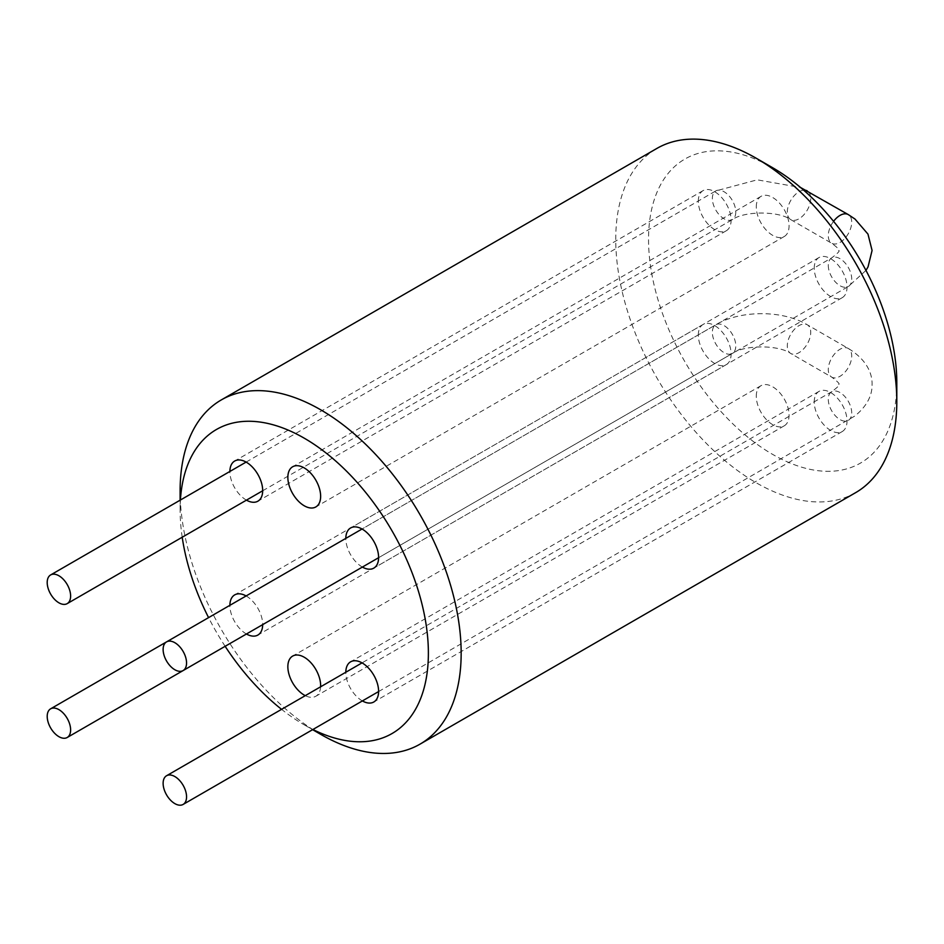 <?xml version="1.0" encoding="UTF-8"?>
<svg xmlns="http://www.w3.org/2000/svg" width="944" height="944" viewBox="0 0 944 944"><rect width="100%" height="100%" fill="white"/><g stroke="black" fill="none" stroke-linecap="round" stroke-linejoin="round"><path stroke-width="0.71" stroke-dasharray="4.72 3.54" d="M182.204 537.23A175.549 101.35 60 0 1 180.115 509.843A175.549 101.35 60 0 1 180.41 500.013M320.641 734.314A198.736 114.743 60 0 1 180.115 490.915M312.901 729.5A175.549 101.35 60 0 1 304.239 724.85A175.549 101.35 60 0 1 281.572 709.345M225.144 646.31A175.549 101.35 60 0 1 208.577 617.624M246.443 500.143A23.187 13.381 60 0 1 229.888 471.646A23.187 13.381 60 0 1 229.888 471.457M698.312 201.202A23.187 13.381 60 0 1 703.115 190.594A23.187 13.381 60 0 1 726.302 203.975A23.187 13.381 60 0 1 726.302 230.749A23.187 13.381 60 0 1 708.425 224.542A23.187 13.381 60 0 1 698.312 201.202M855.642 492.65A198.736 114.743 60 0 1 702.489 439.397A198.736 114.743 60 0 1 615.748 239.398A198.736 114.743 60 0 1 656.906 148.42M896.8 382.733A175.549 101.35 60 0 1 772.664 454.406A175.549 101.35 60 0 1 648.54 239.398A175.549 101.35 60 0 1 772.664 167.737M246.443 634.002A23.187 13.381 60 0 1 229.888 605.517A23.187 13.381 60 0 1 229.888 605.316M246.113 595.947A23.187 13.381 60 0 1 262.68 624.633L732.355 353.469A16.555 9.558 60 0 1 715.788 343.911A16.555 9.558 60 0 1 715.788 324.783A16.555 9.558 60 0 1 728.556 329.22A16.555 9.558 60 0 1 735.777 345.893A16.555 9.558 60 0 1 732.355 353.469C744.486 344.737 778.611 344.737 790.742 353.469A16.555 9.558 120 0 0 807.297 343.911A16.555 9.558 120 0 0 807.297 324.783A16.555 9.558 120 0 0 794.541 329.22A16.555 9.558 120 0 0 787.308 345.893A16.555 9.558 120 0 0 790.742 353.469L831.723 377.128A16.555 9.558 120 0 0 848.278 367.57A16.555 9.558 120 0 0 848.278 348.442A16.555 9.558 120 0 0 835.523 352.879A16.555 9.558 120 0 0 828.289 369.552A16.555 9.558 120 0 0 831.723 377.128C843.145 385.707 837.529 384.066 838.956 384.42C837.529 384.786 843.145 383.134 831.723 391.713A16.555 9.558 -120 0 0 828.289 399.3A16.555 9.558 -120 0 0 835.523 415.962A16.555 9.558 -120 0 0 848.278 420.399A16.555 9.558 -120 0 0 848.278 401.283A16.555 9.558 -120 0 0 831.723 391.713L362.036 662.877M698.312 335.073A23.187 13.381 60 0 1 703.115 324.453A23.187 13.381 60 0 1 726.302 337.846A23.187 13.381 60 0 1 726.302 364.62A23.187 13.381 60 0 1 708.425 358.401A23.187 13.381 60 0 1 698.312 335.073M362.378 700.932A23.187 13.381 60 0 1 345.811 672.447A23.187 13.381 60 0 1 345.811 672.246M814.235 402.002A23.187 13.381 60 0 1 819.038 391.382A23.187 13.381 60 0 1 842.225 404.775A23.187 13.381 60 0 1 842.225 431.55A23.187 13.381 60 0 1 824.36 425.331A23.187 13.381 60 0 1 814.235 402.002M362.378 567.073A23.187 13.381 60 0 1 345.811 538.576A23.187 13.381 60 0 1 345.811 538.387M814.235 268.143A23.187 13.381 60 0 1 819.038 257.523A23.187 13.381 60 0 1 842.225 270.916A23.187 13.381 60 0 1 842.225 297.679A23.187 13.381 60 0 1 824.36 291.472A23.187 13.381 60 0 1 814.235 268.143M320.606 686.807A23.187 13.381 60 0 1 315.839 696.247A23.187 13.381 60 0 1 305.278 695.657M756.274 396.256A23.187 13.381 60 0 1 761.076 385.648A23.187 13.381 60 0 1 784.263 399.029A23.187 13.381 60 0 1 784.263 425.803A23.187 13.381 60 0 1 766.398 419.596A23.187 13.381 60 0 1 756.274 396.256M756.274 206.948A23.187 13.381 60 0 1 761.076 196.34A23.187 13.381 60 0 1 784.263 209.721A23.187 13.381 60 0 1 784.263 236.496A23.187 13.381 60 0 1 766.398 230.277A23.187 13.381 60 0 1 756.274 206.948M828.289 265.429A16.555 9.558 -120 0 0 835.523 282.103A16.555 9.558 -120 0 0 848.278 286.539A16.555 9.558 -120 0 0 848.278 267.412A16.555 9.558 -120 0 0 831.723 257.854A16.555 9.558 -120 0 0 828.289 265.429M833.576 221.333A16.555 9.558 120 0 0 828.289 235.681A16.555 9.558 120 0 0 831.723 243.269A16.555 9.558 120 0 0 848.278 233.699A16.555 9.558 120 0 0 848.278 214.583M803.663 190.169A16.555 9.558 120 0 0 787.308 212.022A16.555 9.558 120 0 0 790.742 219.61A16.555 9.558 120 0 0 807.297 210.04A16.555 9.558 120 0 0 807.297 190.924M735.777 212.022A16.555 9.558 60 0 1 732.355 219.61A16.555 9.558 60 0 1 715.788 210.04A16.555 9.558 60 0 1 715.788 190.924A16.555 9.558 60 0 1 728.556 195.361A16.555 9.558 60 0 1 735.777 212.022M378.603 691.563L854.993 415.926C866.545 406.416 872.244 395.949 872.079 384.527C872.398 374.945 867.937 360.396 848.278 348.442L807.297 324.783C782.765 309.974 740.332 309.974 715.788 324.783L166.439 641.944M304.239 724.85L312.606 729.677M180.115 509.843L180.115 500.19M703.115 190.594L234.69 461.038M726.302 230.749L257.877 501.193M703.115 324.453L234.69 594.897M726.302 364.62L257.877 635.052M819.038 391.382L350.613 661.827M842.225 431.55L373.8 701.994M819.038 257.523L350.613 527.967M842.225 297.679L373.8 568.123M761.076 385.648L292.652 656.092M784.263 425.803L315.839 696.247M761.076 196.34L292.652 466.773M784.263 236.496L315.839 506.94M262.68 490.774L732.355 219.61C744.486 210.866 778.611 210.866 790.742 219.61L831.723 243.269C843.145 251.847 837.529 250.195 838.956 250.561C837.529 250.915 843.145 249.275 831.723 257.854L362.036 529.018M865.978 270.409L848.278 286.539L378.603 557.703M246.113 462.088L715.788 190.924L757.218 179.832L800.559 187.502"/><path stroke-width="1.42" d="M70.623 729.913A16.555 9.558 60 0 1 67.189 737.5A16.555 9.558 60 0 1 50.634 727.93A16.555 9.558 60 0 1 50.634 708.814A16.555 9.558 60 0 1 63.39 713.251A16.555 9.558 60 0 1 70.623 729.913M163.123 783.319A16.555 9.558 -120 0 0 170.357 799.993A16.555 9.558 -120 0 0 183.124 804.43A16.555 9.558 -120 0 0 183.124 785.302A16.555 9.558 -120 0 0 166.557 775.744A16.555 9.558 -120 0 0 163.123 783.319M180.41 500.013A175.549 101.35 60 0 1 304.239 438.181A175.549 101.35 60 0 1 428.305 648.127A175.549 101.35 60 0 1 312.901 729.5M180.115 500.19L180.115 490.915A198.736 114.743 60 0 1 221.274 399.937A198.736 114.743 60 0 1 320.641 409.779A198.736 114.743 60 0 1 450.465 584.902A198.736 114.743 60 0 1 420.009 744.155A198.736 114.743 60 0 1 320.641 734.314L312.606 729.677M281.572 709.345A175.549 101.35 60 0 1 225.144 646.31M208.577 617.624A175.549 101.35 60 0 1 182.204 537.23M229.888 471.457A23.187 13.381 60 0 1 234.69 461.038A23.187 13.381 60 0 1 257.877 474.419A23.187 13.381 60 0 1 257.877 501.193A23.187 13.381 60 0 1 246.443 500.143M221.274 399.937L656.906 148.42A198.736 114.743 60 0 1 756.274 158.273L756.274 158.273A198.736 114.743 60 0 1 896.8 401.672A198.736 114.743 60 0 1 855.642 492.65L420.009 744.155M756.274 158.273L772.664 167.737A175.549 101.35 60 0 1 896.8 382.733L896.8 401.672M229.888 605.316A23.187 13.381 60 0 1 234.69 594.897A23.187 13.381 60 0 1 246.113 595.947M67.189 737.5L262.68 624.633A23.187 13.381 60 0 1 257.877 635.052A23.187 13.381 60 0 1 246.443 634.002M345.811 672.246A23.187 13.381 60 0 1 350.613 661.827A23.187 13.381 60 0 1 373.8 675.22A23.187 13.381 60 0 1 373.8 701.994A23.187 13.381 60 0 1 362.378 700.932M345.811 538.387A23.187 13.381 60 0 1 350.613 527.967A23.187 13.381 60 0 1 373.8 541.349A23.187 13.381 60 0 1 373.8 568.123A23.187 13.381 60 0 1 362.378 567.073M305.278 695.657A23.187 13.381 60 0 1 287.849 666.7A23.187 13.381 60 0 1 292.652 656.092A23.187 13.381 60 0 1 310.989 662.806A23.187 13.381 60 0 1 320.606 686.807M287.849 477.393A23.187 13.381 60 0 1 292.652 466.773A23.187 13.381 60 0 1 315.839 480.166A23.187 13.381 60 0 1 315.839 506.94A23.187 13.381 60 0 1 297.974 500.721A23.187 13.381 60 0 1 287.849 477.393M163.123 649.46A16.555 9.558 -120 0 0 170.357 666.122A16.555 9.558 -120 0 0 183.124 670.559A16.555 9.558 -120 0 0 183.124 651.443A16.555 9.558 -120 0 0 166.557 641.885A16.555 9.558 -120 0 0 163.123 649.46M70.623 596.053A16.555 9.558 60 0 1 67.189 603.629A16.555 9.558 60 0 1 50.634 594.071A16.555 9.558 60 0 1 50.634 574.943A16.555 9.558 60 0 1 63.39 579.38A16.555 9.558 60 0 1 70.623 596.053M800.559 187.502L848.278 214.583A16.555 9.558 120 0 0 833.576 221.333M807.297 190.924A16.555 9.558 120 0 0 803.663 190.169M166.439 641.944L50.634 708.814M183.124 804.43L378.603 691.563M166.557 775.744L362.036 662.877M362.036 529.018L166.557 641.885M378.603 557.703L183.124 670.559M848.278 214.583L854.993 219.055L867.973 234.112L872.079 250.455L868.043 266.881L865.978 270.409M67.189 603.629L262.68 490.774M50.634 574.943L246.113 462.088"/></g></svg>
